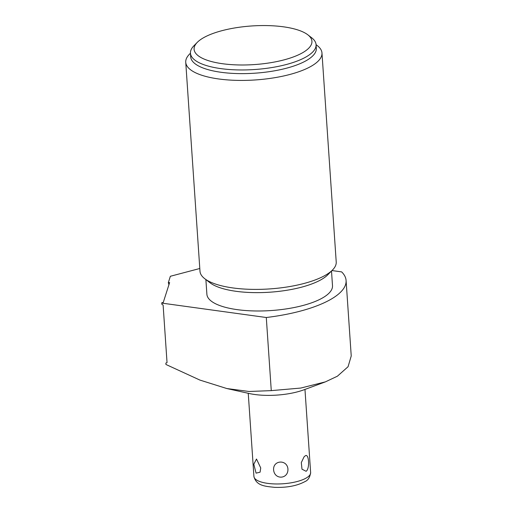 <?xml version="1.0" encoding="UTF-8"?>
<svg xmlns="http://www.w3.org/2000/svg" width="513" height="513" viewBox="0 0 513 513"><rect width="100%" height="100%" fill="white"/><g stroke="black" fill="none" stroke-linecap="round" stroke-linejoin="round"><path stroke-width="0.77" d="M226.804 388.533L249.356 393.535A40.886 13.396 -3.9 0 0 303.901 389.822L325.383 381.871L300.81 388.052L271.274 390.63L249.049 391.483L226.804 388.533L199.929 380.088L165.956 364.486L165.859 363.076L167.039 362.659L163.115 305.043L161.851 304.292L161.768 303.093L161.909 302.657L163.198 302.625L169.617 282.58L168.328 282.618L170.361 276.276L199.801 268.498M331.962 270.556L341.639 271.89A97.348 31.896 176.1 0 1 346.089 280.496L351.232 355.964L348.07 366.712L337.407 376.196L325.383 381.871M346.089 280.496A97.348 31.896 176.1 0 1 266.292 317.509L161.768 303.093M266.292 317.509L271.274 390.63M168.912 284.779A44.259 5.399 88.5 0 0 168.328 282.618M205.886 279.585L206.886 294.257A62.952 20.629 -3.9 0 0 253.512 310.929A62.952 20.629 -3.9 0 0 323.466 297.393A62.952 20.629 176.1 0 0 332.501 285.696L331.501 271.024M204.738 278.7L210.022 282.772A62.952 20.629 -3.9 0 0 263.207 292.538A62.952 20.629 -3.9 0 0 322.215 279.04A62.952 20.629 176.1 0 0 327.839 274.744L332.52 269.992A68.274 22.373 176.1 0 1 326.422 274.647A68.274 22.373 176.1 0 1 232.87 287.934A68.274 22.373 176.1 0 1 204.738 278.7A68.274 22.373 176.1 0 1 199.987 271.249L185.738 62.272A68.274 22.373 176.1 0 1 189.438 54.243L190.458 53.211A62.952 20.629 -3.9 0 0 237.083 69.896A62.952 20.629 -3.9 0 0 307.037 56.359A62.952 20.629 176.1 0 0 316.072 44.663L317.22 45.535A68.274 22.373 176.1 0 1 321.972 52.986A68.274 22.373 176.1 0 1 312.173 65.67A68.274 22.373 176.1 0 1 218.628 78.957A68.274 22.373 176.1 0 1 185.738 62.272M321.972 52.986L336.22 261.963A68.274 22.373 176.1 0 1 332.52 269.992M316.322 48.331A62.952 20.629 176.1 0 1 307.287 60.027A62.952 20.629 -3.9 0 1 237.333 73.571A62.952 20.629 -3.9 0 1 190.708 56.892L190.458 53.224A62.952 20.629 -3.9 0 1 193.869 45.824L197.293 42.342A59.059 19.353 -3.9 0 0 228.035 64.356A59.059 19.353 -3.9 0 0 303.459 52.23A59.059 19.353 176.1 0 0 307.826 34.807L311.686 37.789A62.952 20.629 176.1 0 1 316.072 44.663L316.322 48.331M307.826 34.807A59.059 19.353 176.1 0 0 257.93 25.65A59.059 19.353 176.1 0 0 202.564 38.315A59.059 19.353 -3.9 0 0 197.293 42.342M306.107 471.287C310.089 468.773 308.897 452.331 305.068 455.993L304.049 456.852L301.311 462.611L301.984 469.19L306.107 471.287M253.807 464.252L256.077 473.14L260.085 472.184L260.732 467.965L256.494 459.026L253.807 464.252M273.589 469.741C274.417 480.11 288.434 479.347 287.934 468.959C287.068 459.276 273.044 460.033 273.589 469.741M248.247 393.291L253.916 476.417A28.427 9.311 176.1 0 0 274.968 483.945A28.427 9.311 176.1 0 0 306.556 477.827A28.427 9.311 -3.9 0 0 310.634 472.55L304.966 389.425M253.916 476.417C256.269 485.946 265.24 486.324 274.692 487.35C286.895 487.754 296.931 485.856 304.812 481.662C308.012 480.386 309.948 477.346 310.634 472.55"/></g></svg>
